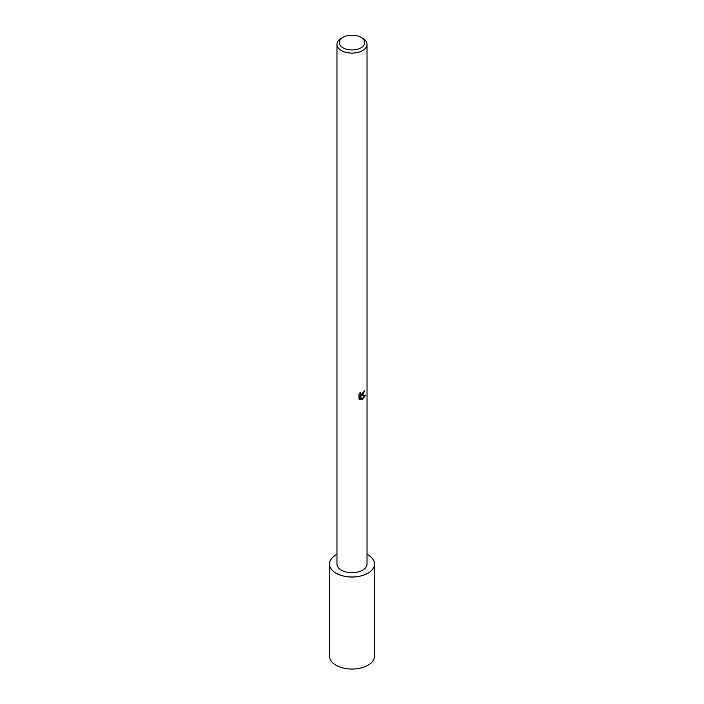 <?xml version="1.0" encoding="UTF-8"?>
<svg xmlns="http://www.w3.org/2000/svg" width="704" height="704" viewBox="0 0 704 704"><rect width="100%" height="100%" fill="white"/><g stroke="black" fill="none" stroke-linecap="round" stroke-linejoin="round"><path stroke-width="1.06" d="M358.987 398.974L358.987 394.134L360.571 392.172L360.941 394.284L362.622 393.967L363.871 391.23A15.03 8.677 0 0 0 364.786 390.474L362.622 395.27L361.187 395.815L365.306 395.551L362.622 399.441L361.918 399.74L360.36 395.85L360.36 399.775L358.987 398.966M361.029 37.356L362.622 38.28A15.03 8.677 180 0 1 367.03 44.414A15.03 8.677 180 0 1 362.622 50.547A15.03 8.677 180 0 1 346.254 52.43A15.03 8.677 180 0 1 336.97 44.414A15.03 8.677 180 0 1 341.378 38.28L342.971 37.356A12.769 7.374 180 0 1 361.029 37.356A12.769 7.374 180 0 1 361.029 47.793A12.769 7.374 180 0 1 342.971 47.793A12.769 7.374 180 0 1 342.971 37.356L341.378 38.28M367.03 44.414L367.03 564.018A15.03 8.677 180 0 1 362.622 570.152A15.03 8.677 180 0 1 346.254 572.035A15.03 8.677 180 0 1 336.97 564.018L336.97 44.414M364.179 390.993L360.65 395.498L361.187 395.815M361.75 399.3L364.593 395.701M359.374 399.309L359.814 399.458L359.814 395.542L360.36 395.85M359.814 399.467L360.36 399.775M360.694 394.09L359.823 392.982M367.03 554.321A22.537 13.015 180 0 1 374.537 564.018A22.537 13.015 180 0 1 367.937 573.223A22.537 13.015 180 0 1 343.376 576.039A22.537 13.015 180 0 1 329.463 564.018A22.537 13.015 180 0 1 336.063 554.814A22.537 13.015 180 0 1 336.97 554.321M374.537 564.018L374.537 656.04A22.537 13.015 180 0 1 367.937 665.236A22.537 13.015 180 0 1 343.376 668.061A22.537 13.015 180 0 1 329.463 656.04L329.463 564.018M367.03 554.347A22.502 12.989 180 0 1 367.91 573.206A22.502 12.989 180 0 1 336.09 573.206A22.502 12.989 180 0 1 336.09 554.831A22.502 12.989 180 0 1 336.97 554.347M360.941 394.284L360.404 393.976"/></g></svg>
